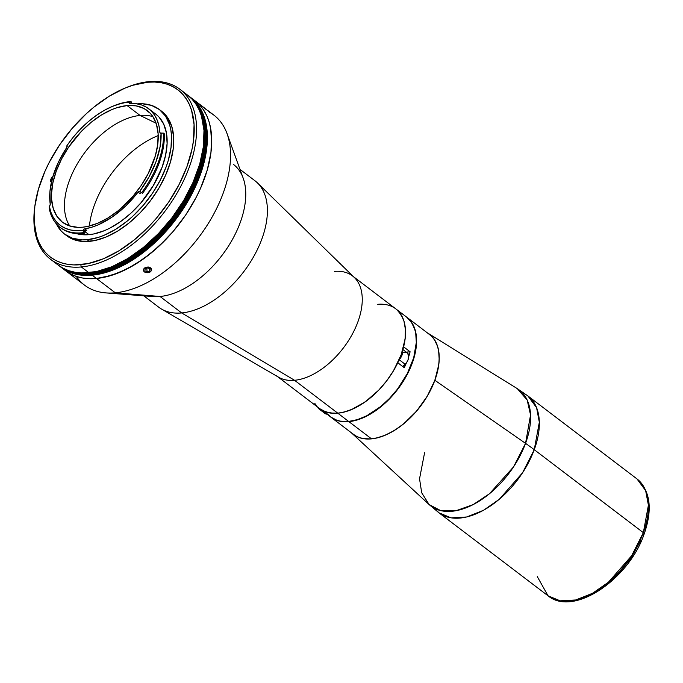 <?xml version="1.0" encoding="UTF-8"?>
<svg xmlns="http://www.w3.org/2000/svg" width="683" height="683" viewBox="0 0 683 683"><rect width="100%" height="100%" fill="white"/><g stroke="black" fill="none" stroke-linecap="round" stroke-linejoin="round"><path stroke-width="1.02" d="M402.808 366.575A9.178 5.327 -52.7 0 0 405.267 364.355L399.214 359.745A9.178 5.327 127.3 0 1 399.128 359.839A9.178 5.327 -52.7 0 0 399.214 359.745A9.178 5.327 -52.7 0 0 402.577 350.558A9.178 5.327 127.3 0 1 399.214 359.745L405.267 364.355A9.178 5.327 -52.7 0 0 407.324 352.932L402.885 349.551M403.568 352.488L406.009 352.334M407.017 352.718L408.699 355.493L408.041 359.856L406.385 362.938L402.688 366.66M208.546 111.32L203.039 106.864L208.546 111.32M207.726 110.629L204.029 107.624L207.726 110.629M330.512 416.895L336.881 420.258L340.544 421.172L348.629 421.437L337.812 413.206L345.82 411.636L354.195 408.391L362.69 403.585L371.031 397.361L378.945 389.916L386.194 381.481L392.537 372.337L397.788 362.758L404.276 367.702L406.411 362.904A62.751 36.404 127.3 0 1 404.276 367.702L397.788 362.758A62.751 36.404 127.3 0 1 337.812 413.206L348.629 421.437A62.751 36.404 -52.7 0 0 405.873 376.282A62.751 36.404 -52.7 0 0 406.547 317.049L395.73 308.818A62.751 36.404 127.3 0 1 403.61 346.836L410.107 351.771A62.751 36.404 127.3 0 1 408.758 356.492L410.107 351.771L406.265 352.121L410.107 351.771L403.61 346.836L405.25 337.59L405.395 329.01L404.029 321.377L401.194 314.923L396.994 309.86M385.033 304.464L377.665 304.319A62.751 36.404 127.3 0 1 395.73 308.818L353.495 276.692M277.511 376.581L319.746 408.707A62.751 36.404 -52.7 0 0 337.82 413.206A62.751 36.404 127.3 0 1 323.23 410.859L330.563 416.937A62.751 36.404 -52.7 0 0 348.629 421.437L357.491 419.61L366.771 415.759L380.704 406.53L389.489 398.428L397.463 389.122L407.264 373.678L413.727 357.661L416.306 342.456L415.734 333.415L414.769 329.351L411.507 322.359L406.598 317.083M319.695 408.673L326.073 412.028L333.654 413.343L337.82 413.206L330.034 412.993L323.23 410.859L329.727 415.802A62.751 36.404 127.3 0 1 326.952 414.163M403.388 352.539L404.678 352.274M61.385 267.531A106.813 61.965 127.3 0 1 59.797 266.25L66.43 270.75L72.142 273.183L78.374 274.745L85.059 275.411L92.137 275.189L96.465 278.485L111.542 275.369L127.337 268.82L143.251 259.079L158.669 246.52L173.004 231.622L185.699 214.974L196.269 197.199L200.623 188.107L207.273 169.939L210.962 152.386L211.559 136.113L210.688 128.652L209.032 121.745L206.633 115.461L203.491 109.852L199.649 104.969L195.133 100.871L199.649 104.969L203.491 109.852L206.633 115.461L209.032 121.745L210.688 128.652L211.653 144.045L210.962 152.386L207.273 169.939L200.623 188.107L196.269 197.199L185.699 214.974L173.004 231.622L166.012 239.332L151.063 253.12L135.319 264.321L119.388 272.517L103.876 277.366L96.465 278.485A106.813 61.965 -52.7 0 0 193.887 201.63A106.813 61.965 -52.7 0 0 195.048 100.802A106.813 61.965 127.3 0 1 193.887 201.63A106.813 61.965 127.3 0 1 96.465 278.485L92.137 275.189L107.214 272.082L123.008 265.525L138.922 255.784L154.341 243.225L161.683 236.036L175.258 220.191L181.371 211.679L191.94 193.912L199.974 175.702L205.173 157.747L207.325 140.758L207.231 132.818L206.36 125.365L204.712 118.458L202.305 112.166L199.163 106.557L195.321 101.673L189.063 96.32A106.813 61.965 127.3 0 1 190.719 97.507A106.813 61.965 127.3 0 1 189.567 198.335A106.813 61.965 127.3 0 1 92.137 275.189A106.813 61.965 127.3 0 1 61.385 267.531L84.538 285.144A106.813 61.965 -52.7 0 0 115.29 292.802L96.465 278.485A106.813 61.965 127.3 0 1 65.713 270.827A106.813 61.965 127.3 0 1 63.613 269.093A106.813 61.965 -52.7 0 0 65.713 270.827A106.813 61.965 -52.7 0 0 96.465 278.485L115.29 292.802A106.813 61.965 127.3 0 1 105.933 292.905A106.813 61.965 127.3 0 1 76.317 276.419M105.933 292.905L153.077 296.559A79.441 46.085 -52.7 0 0 160.035 296.482L115.29 292.802L160.035 296.482L181.678 312.942L160.035 296.482A79.441 46.085 -52.7 0 0 225.014 251.267A79.441 46.085 -52.7 0 0 243.165 178.126L227.055 133.663A106.813 61.965 127.3 0 1 202.655 232.007A106.813 61.965 127.3 0 1 115.29 292.802A106.813 61.965 -52.7 0 0 212.712 215.948A106.813 61.965 -52.7 0 0 213.873 115.12L207.769 110.484M143.806 295.833L158.798 307.248A79.441 46.085 -52.7 0 0 181.678 312.942A79.441 46.085 127.3 0 1 161.555 309.083L278.647 377.238A62.751 36.404 -52.7 0 0 294.544 380.286L181.678 312.942L294.544 380.286A62.751 36.404 127.3 0 1 276.47 375.787M396.191 309.177A62.751 36.404 -52.7 0 1 394.817 368.487A62.751 36.404 -52.7 0 1 337.82 413.206L294.544 380.286L337.82 413.206L342.174 412.558L351.284 409.698L365.303 401.809L378.672 390.206L386.646 380.892L393.519 370.732L401.169 354.759L405.087 339.127L405.437 329.565L403.952 321.13L402.535 317.433L398.437 311.269L395.781 308.861M314.786 403.397L317.049 406.257M334.388 271.399A62.751 36.404 127.3 0 1 352.454 275.898A62.751 36.404 127.3 0 1 351.779 335.14A62.751 36.404 127.3 0 1 294.544 380.286A62.751 36.404 -52.7 0 0 350.686 337.06A62.751 36.404 -52.7 0 0 354.434 277.605L257.5 182.95A79.441 46.085 127.3 0 1 252.753 258.217A79.441 46.085 127.3 0 1 181.678 312.942A79.441 46.085 -52.7 0 0 254.136 255.784A79.441 46.085 -52.7 0 0 254.998 180.79L239.998 169.384M233.355 164.33A79.441 46.085 127.3 0 1 232.493 239.323A79.441 46.085 127.3 0 1 160.035 296.482M209.579 112.311A106.813 61.965 127.3 0 1 227.055 133.663M143.353 270.417L143.481 269.307L144.787 267.847L148.612 267.019M151.617 269.307L151.498 270.459L150.2 271.954L146.367 272.696M206.223 109.604L203.167 106.975M208.016 110.697L209.229 111.892M96.465 278.485L89.388 278.707L82.694 278.032L76.47 276.47L70.759 274.037L65.628 270.758L70.759 274.037L76.47 276.47L82.694 278.032L89.388 278.707L96.465 278.485M112.575 106.326L120.618 103.62L129.932 101.622A75.6 43.866 127.3 0 1 130.846 101.545A75.6 43.866 -52.7 0 0 129.932 101.622A75.6 43.866 127.3 0 0 112.567 106.335L104.371 110.322L96.175 115.504L88.167 121.779L80.517 129.01L73.38 137.027L66.917 145.675A1.665 0.965 127.3 0 1 66.78 147.443L66.917 145.675A73.935 42.892 127.3 0 1 111.952 106.591A73.935 42.892 127.3 0 1 128.319 102.245L129.932 101.622A75.6 43.866 -52.7 0 0 113.19 106.061L111.952 106.591M140.083 115.453A70.093 40.664 -52.7 0 0 79.723 159.882A70.093 40.664 -52.7 0 0 69.76 225.979A70.093 40.664 127.3 0 1 79.723 159.882A70.093 40.664 127.3 0 1 140.083 115.453L156.1 123.222L140.083 115.453A70.093 40.664 127.3 0 1 152.915 116.673A70.093 40.664 -52.7 0 0 140.083 115.453L127.106 105.575L140.083 115.453M82.592 227.208A70.093 40.664 127.3 0 1 62.409 222.18A70.093 40.664 127.3 0 1 63.169 156.006A70.093 40.664 127.3 0 1 127.106 105.575A70.093 40.664 127.3 0 1 147.289 110.603A70.093 40.664 127.3 0 1 146.529 176.769A70.093 40.664 127.3 0 1 82.592 227.208L87.458 226.474L97.635 223.29L108.085 217.911L118.415 210.56L132.818 196.456L141.15 185.528L148.083 173.866L155.306 155.972L157.73 144.454L158.123 133.774L156.467 124.349L152.83 116.537L150.303 113.335L143.976 108.495L136.139 105.874L127.106 105.575L117.211 107.615L112.063 109.493L101.605 114.864L91.274 122.223L81.465 131.273L68.548 147.255L61.615 158.917L56.339 170.87L52.924 182.643L51.515 193.801L51.575 199.009L53.231 208.435L56.868 216.238L62.349 222.137L69.47 225.885L77.947 227.354L82.592 227.208M158.2 135.584A78.443 45.505 -52.7 0 0 89.405 226.03M75.429 233.304L79.655 234.363L88.995 234.662L85.153 231.742L88.995 234.662A72.432 42.022 -52.7 0 0 155.058 182.549A72.432 42.022 -52.7 0 0 155.844 114.172L148.698 108.742A72.432 42.022 127.3 0 1 159.89 132.536L160.625 133.202A1.665 0.965 127.3 0 1 160.146 133.083A1.665 0.965 127.3 0 1 159.89 132.536L158.968 125.945L157.15 120.037L154.443 114.906L150.917 110.646L146.606 107.316L141.603 104.977L135.977 103.671L129.83 103.415A72.432 42.022 127.3 0 1 148.698 108.742M140.032 193.579L138.086 192.102A1.665 0.965 127.3 0 1 139.776 191.308L141.799 192.837A1.665 0.965 -52.7 0 0 140.032 193.579L138.086 192.102A72.432 42.022 127.3 0 1 84.769 228.865L86.715 230.342A72.432 42.022 127.3 0 1 83.796 230.717M60.155 227.388A75.6 43.866 127.3 0 1 49.133 207.897A75.6 43.866 -52.7 0 0 81.926 232.809A75.6 43.866 -52.7 0 0 83.77 232.596A75.6 43.866 127.3 0 1 81.926 232.809L82.788 233.466L81.926 232.809A75.6 43.866 127.3 0 1 60.155 227.388L61.026 228.045A75.6 43.866 -52.7 0 0 82.788 233.466A75.6 43.866 -52.7 0 0 84.632 233.253L83.77 232.596L83.224 230.53L83.77 232.596L84.632 233.253L85.076 231.938L83.181 230.333A1.665 0.965 127.3 0 1 84.769 228.865L91.454 227.311L98.369 224.767L112.388 216.904L125.92 205.771L138.086 192.102L139.776 191.308L149.116 176.777L156.014 161.666L160.078 146.819L161.094 133.057L163.45 133.134L161.094 133.057A1.665 0.965 127.3 0 1 160.625 133.202A1.665 0.965 -52.7 0 0 161.094 133.057A73.935 42.892 127.3 0 1 139.776 191.308L142.516 193.349A75.6 43.866 -52.7 0 0 164.313 133.791L163.45 133.134L164.313 133.791M137.292 103.876A78.272 45.411 127.3 0 1 159.378 109.528A78.272 45.411 127.3 0 1 158.533 183.411A78.272 45.411 127.3 0 1 87.134 239.733L89.302 241.381A78.272 45.411 -52.7 0 0 160.693 185.059A78.272 45.411 -52.7 0 0 161.538 111.167A78.272 45.411 -52.7 0 0 160.437 110.373M124.869 88.167A106.813 61.965 127.3 0 1 149.15 81.618L147.537 82.242A105.139 61 127.3 0 1 186.92 166.754A105.139 61 127.3 0 1 80.773 264.688L81.32 266.959A106.813 61.965 -52.7 0 0 189.157 167.472A106.813 61.965 -52.7 0 0 149.15 81.618A106.813 61.965 127.3 0 1 179.902 89.277A106.813 61.965 127.3 0 1 178.741 190.113A106.813 61.965 127.3 0 1 81.32 266.959L88.892 272.722A106.813 61.965 -52.7 0 0 186.314 195.867A106.813 61.965 -52.7 0 0 187.475 95.039A106.813 61.965 -52.7 0 0 183.496 92.41M51.396 182.25A3.842 2.228 127.3 0 1 51.191 182.122A3.842 2.228 127.3 0 1 52.881 176.556M58.055 264.995L63.186 268.282L68.898 270.716L75.121 272.269L81.815 272.944L96.303 271.612L111.816 266.754L127.747 258.567L143.49 247.357L158.439 233.569L172.014 217.723L183.701 200.426L193.05 182.344L199.692 164.176L203.389 146.623L203.986 130.351L201.459 115.99L199.06 109.698L195.919 104.089L192.077 99.206L187.56 95.108M50.568 259.301L58.14 265.064A106.813 61.965 -52.7 0 0 88.892 272.722L81.32 266.959A106.813 61.965 127.3 0 1 50.568 259.301A106.813 61.965 127.3 0 1 34.807 206.565M149.15 81.618A106.813 61.965 -52.7 0 0 125.493 87.902L124.246 88.423A105.139 61 127.3 0 1 147.537 82.242L149.15 81.618M34.893 205.899L34.713 207.239A106.813 61.965 -52.7 0 0 81.32 266.959L80.773 264.688A105.139 61 127.3 0 1 34.893 205.899A105.139 61 127.3 0 1 124.246 88.423M147.537 82.242L154.503 82.028L161.086 82.686L167.224 84.222L172.842 86.621L177.896 89.849L182.335 93.887L186.118 98.694L189.208 104.217L191.582 110.407L194.066 124.545L193.477 140.561L192.034 149.082L186.92 166.754L179.006 184.675L168.607 202.177L156.108 218.569L149.227 226.15L134.508 239.724L119.013 250.755L103.329 258.814L88.064 263.595L73.798 264.91L67.216 264.244L61.086 262.716L55.468 260.317L50.405 257.081L45.966 253.051L42.184 248.245L39.093 242.721L36.728 236.531L34.244 222.393L34.833 206.377L38.461 189.097L45.01 171.211L49.296 162.255L59.703 144.762L72.193 128.37L86.306 113.711L93.793 107.214L109.289 96.183L124.972 88.124L132.698 85.307L147.537 82.242M53.052 176.427L50.67 179.953L50.773 181.593L51.797 182.378M66.695 235.72L74.643 239.904L84.111 241.543L94.732 240.561L106.096 237.001L117.766 230.999L129.309 222.795L140.263 212.686L150.209 201.075L158.772 188.397L165.627 175.147L170.494 161.837L173.2 148.971L173.644 137.044L171.792 126.517L167.728 117.8L164.91 114.223L159.378 109.528M64.603 234.115L66.763 235.763A78.272 45.411 -52.7 0 0 89.302 241.381L87.134 239.733A78.272 45.411 127.3 0 1 64.603 234.115A78.272 45.411 127.3 0 1 56.288 223.751M136.839 103.91L142.03 103.748L151.498 105.387L159.438 109.57L165.568 116.153L169.632 124.878L170.835 129.932L171.476 135.396L171.04 147.323L168.334 160.189L166.157 166.823L160.266 180.167L152.522 193.187L143.225 205.395L132.715 216.306L127.14 221.147L115.606 229.36L103.936 235.353L98.181 237.453L87.134 239.733L81.943 239.895L72.483 238.256L64.535 234.073L61.231 231.067L56.108 223.375M76.154 233.535A72.432 42.022 -52.7 0 0 88.995 234.662L94.015 233.91L104.533 230.615L109.929 228.113L120.72 221.505L131.17 212.985L140.894 202.885L153.282 185.639L162.119 167.198L165.636 155.024L167.104 143.498L166.447 133.065L163.698 124.11L158.96 116.998L155.903 114.215M49.304 206.172L49.133 207.897L50.243 204.243A1.665 0.965 127.3 0 1 49.304 206.172A73.935 42.892 127.3 0 0 83.181 230.333L76.795 230.7L70.861 230.034L65.466 228.361L60.702 225.689L56.646 222.069L53.359 217.561L50.901 212.234L49.304 206.172M86.715 230.342A1.665 0.965 -52.7 0 0 85.076 231.938L83.224 230.53L83.855 229.36L84.769 228.865L86.715 230.342M141.654 192.691L139.947 191.428L141.654 192.691A75.6 43.866 -52.7 0 0 163.45 133.134A75.6 43.866 127.3 0 1 141.654 192.691M130.846 101.545L131.708 102.202L130.846 101.545L129.352 102.117L131.016 103.381L129.352 102.117L130.846 101.545M50.243 204.243A72.432 42.022 127.3 0 1 66.78 147.443L58.465 162.11L52.745 177.017L49.953 191.334L50.243 204.243M128.319 102.245A73.935 42.892 127.3 0 1 129.215 102.168L129.83 103.415A1.665 0.965 127.3 0 1 129.394 103.287A1.665 0.965 127.3 0 1 129.215 102.168L129.215 102.168A73.935 42.892 127.3 0 0 128.319 102.245M131.264 103.381L131.708 102.202M66.336 269.759A105.976 61.487 -52.7 0 0 92.401 274.464L106.924 271.049L122.599 264.552L138.393 254.879L146.136 248.971L153.692 242.422L167.907 227.644L174.438 219.567L186.041 202.407L190.992 193.494L198.966 175.42L201.912 166.439L205.574 149.022L206.164 132.878L203.662 118.629L201.272 112.388L198.155 106.821L194.348 101.98L198.155 106.821L201.272 112.388L203.662 118.629L206.164 132.878L205.574 149.022L201.912 166.439L198.966 175.42L190.992 193.494L186.041 202.407L174.438 219.567L167.907 227.644L153.692 242.422L138.393 254.879L122.599 264.552L114.71 268.214L99.325 273.029L91.974 274.139A105.976 61.487 -52.7 0 0 185.793 202.808A105.976 61.487 -52.7 0 0 194.723 102.39A105.976 61.487 127.3 0 1 185.793 202.808A105.976 61.487 127.3 0 1 91.974 274.139L92.401 274.464A105.976 61.487 -52.7 0 0 186.835 202.108A105.976 61.487 -52.7 0 0 194.185 101.69M91.974 274.139L84.948 274.361L78.314 273.695L72.133 272.141L66.464 269.734L72.133 272.141L78.314 273.695L84.948 274.361L91.974 274.139A105.976 61.487 127.3 0 1 67.165 270.084A105.976 61.487 -52.7 0 0 91.974 274.139L91.539 273.806A105.976 61.487 127.3 0 1 68.402 270.545L71.698 271.817L68.402 270.545A105.976 61.487 -52.7 0 0 91.539 273.806L84.513 274.028L77.879 273.362L71.698 271.817L77.879 273.362L91.974 274.139M195.5 103.466L200.845 112.063L203.227 118.296L204.866 125.151L205.822 140.425L205.139 148.698L203.688 157.286L198.531 175.096L190.557 193.161L185.605 202.074L174.011 219.234L167.48 227.319L160.539 234.961L145.71 248.646L130.086 259.762L122.172 264.219L106.497 270.724L91.539 273.806A105.976 61.487 -52.7 0 0 184.555 203.816A105.976 61.487 -52.7 0 0 195.5 103.466A105.976 61.487 127.3 0 1 184.555 203.816A105.976 61.487 127.3 0 1 91.539 273.806L106.497 270.724L122.172 264.219L130.086 259.762L145.71 248.646L160.539 234.961L167.48 227.319L174.011 219.234L185.605 202.074L190.557 193.161L198.531 175.096L203.688 157.286L205.139 148.698L205.822 140.425L204.866 125.151L203.227 118.296L200.845 112.063L195.5 103.466M91.104 273.482L91.539 273.806L91.104 273.482A105.976 61.487 127.3 0 1 70.375 271.177A105.976 61.487 -52.7 0 0 91.104 273.482A105.976 61.487 -52.7 0 0 182.993 205.318A105.976 61.487 -52.7 0 0 196.627 105.199A105.976 61.487 127.3 0 1 182.993 205.318A105.976 61.487 127.3 0 1 91.104 273.482L90.677 273.149A105.976 61.487 -52.7 0 0 180.782 207.76A105.976 61.487 -52.7 0 0 198.352 108.255A105.976 61.487 127.3 0 1 180.782 207.76A105.976 61.487 127.3 0 1 90.677 273.149L91.104 273.482M201.033 114.65A105.976 61.487 127.3 0 1 177.051 212.311A105.976 61.487 127.3 0 1 90.241 272.824A105.976 61.487 127.3 0 1 80.654 272.893A105.976 61.487 -52.7 0 0 90.241 272.824A105.976 61.487 -52.7 0 0 177.051 212.311A105.976 61.487 -52.7 0 0 201.033 114.65M73.773 272.022A105.976 61.487 -52.7 0 0 90.677 273.149A105.976 61.487 127.3 0 1 73.773 272.022M427.754 333.082L517.304 388.644L527.891 395.935L636.966 478.903C650.378 490.846 652.777 509.219 644.154 534.021A3.338 1.281 -159.9 0 0 643.335 532.663L534.251 449.687A166.891 63.869 -159.9 0 0 525.543 443.361L434.866 380.286L438.785 364.611L439.195 359.702L438.623 350.635L437.649 346.571L434.388 339.562L432.126 336.685L427.199 332.758A62.921 36.506 127.3 0 1 427.754 333.082A62.921 36.506 127.3 0 1 434.866 380.286L525.543 443.361A72.936 42.312 -52.7 0 0 517.304 388.644L527.174 400.05L530.546 414.931L525.543 443.361A166.891 63.869 20.1 0 1 534.251 449.687L539.331 422.222L536.573 407.666L527.891 395.935A73.431 42.602 127.3 0 1 534.251 449.687L643.335 532.663A73.431 42.602 -52.7 0 0 636.966 478.903L645.648 490.642L648.406 505.198L643.335 532.663A3.338 1.281 20.1 0 1 644.154 534.012A3.338 1.281 20.1 0 1 643.181 534.516M647.552 517.057L645.136 528.582M640.774 540.501L630.972 558.131L618.055 574.121L603.123 587.073L597.915 590.522L587.457 595.892M644.154 534.021C628.881 579.346 573.438 617.15 548.048 595.798A73.431 42.602 -52.7 0 0 643.335 532.663L631.621 555.774L608.382 582.249L592.571 593.271L575.743 599.973L560.188 600.827L548.048 595.798L537.299 576.64M534.251 449.687A73.431 42.602 127.3 0 1 438.973 512.822A73.431 42.602 127.3 0 1 434.371 508.263L438.973 512.822L451.113 517.859L466.66 516.997L483.496 510.295L499.307 499.273L522.538 472.798L534.251 449.687M548.048 595.798L438.973 512.822L429.12 504.558A72.936 42.312 -52.7 0 0 479.679 500.852A72.936 42.312 -52.7 0 0 525.543 443.361L513.514 466.924L489.446 493.766L473.165 504.6L456.09 510.705L440.697 510.619L429.12 504.558L421.693 492.776L419.541 478.783L424.595 452.675M434.866 380.286A62.921 36.506 127.3 0 1 395.295 429.889A62.921 36.506 127.3 0 1 351.677 433.09A62.921 36.506 127.3 0 1 351.216 432.646L356.202 436.275L359.565 437.709L363.228 438.631L371.339 438.896L375.71 438.238L384.845 435.378L394.228 430.555L403.499 423.955L416.425 411.294L427.191 396.311L434.866 380.286M330.82 417.134L353.324 434.251A62.751 36.404 -52.7 0 0 371.398 438.751L348.893 421.633A62.751 36.404 127.3 0 1 330.82 417.134A62.751 36.404 127.3 0 1 330.692 417.031L337.146 420.455L340.8 421.368L348.893 421.633L371.398 438.751A62.751 36.404 -52.7 0 0 428.634 393.604A62.751 36.404 -52.7 0 0 429.308 334.363L406.812 317.245A62.751 36.404 127.3 0 1 406.129 376.478A62.751 36.404 127.3 0 1 348.893 421.633L357.747 419.806L367.027 415.956L380.969 406.735L389.745 398.633L397.728 389.319L407.52 373.883L413.992 357.866L416.16 347.545L416.51 337.991L415.998 333.611L413.616 325.859L409.51 319.695L406.675 317.143A62.751 36.404 127.3 0 1 406.812 317.245M320.95 409.561A9.178 5.327 127.3 0 1 318.927 408.886A9.178 5.327 127.3 0 1 317.766 407.196A9.178 5.327 -52.7 0 0 319.584 409.262M317.663 407.119L318.927 408.886L324.988 413.488A9.178 5.327 -52.7 0 0 327.567 414.154M327.883 414.12L325.612 413.864L324.092 412.43M145.035 272.269A4.072 2.809 -5.6 0 1 144.258 268.359A4.072 2.809 -5.6 0 1 149.944 267.523A4.072 2.809 -5.6 0 1 150.73 271.433A4.072 2.809 -5.6 0 1 145.035 272.269L147.246 272.722L149.543 272.227L151.148 270.946L151.327 268.778L148.518 267.121L144.796 267.924L143.439 269.939L143.985 271.501L145.035 272.269M147.135 271.902L146.768 268.265L147.135 271.902L144.839 270.81L145.197 268.803L147.852 267.898L150.149 268.982L147.852 267.898L145.197 268.803L144.839 270.81L147.135 271.902L149.79 270.989L150.149 268.982L149.79 270.989L147.135 271.902M149.56 268.709L149.79 270.989L149.56 268.709M190.719 97.507L203.295 107.077M179.902 89.277L187.475 95.039M429.12 504.558L351.677 433.09"/></g></svg>
